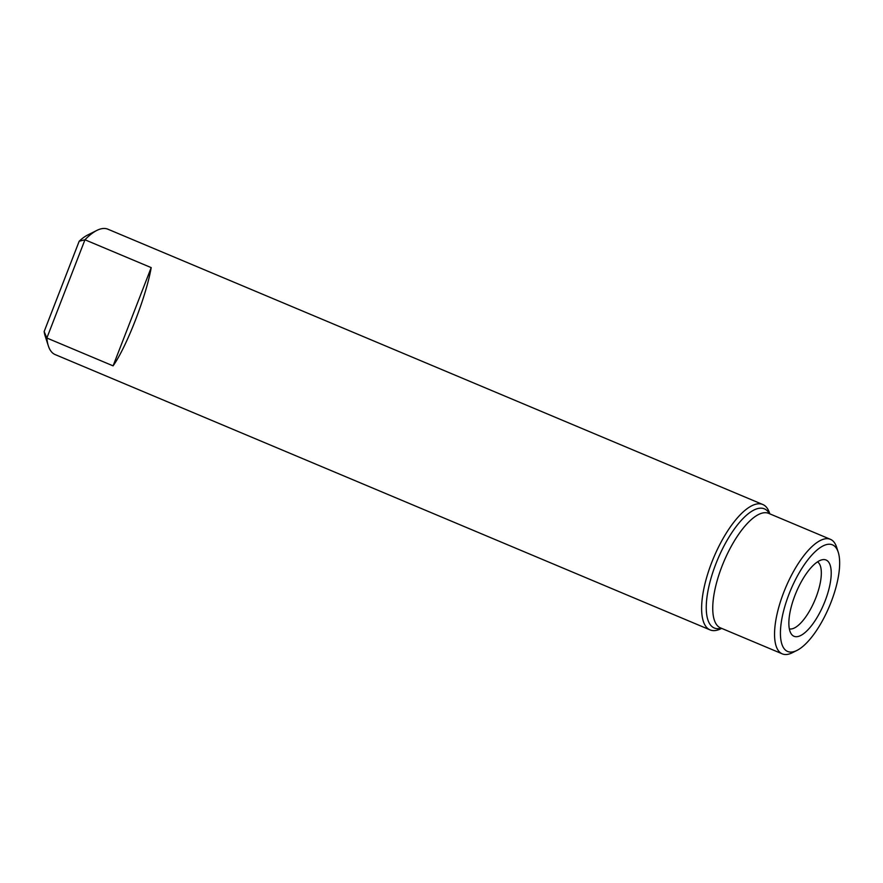 <?xml version="1.0" encoding="UTF-8"?>
<svg xmlns="http://www.w3.org/2000/svg" width="883" height="883" viewBox="0 0 883 883"><rect width="100%" height="100%" fill="white"/><g stroke="black" fill="none" stroke-linecap="round" stroke-linejoin="round"><path stroke-width="1.32" d="M831.069 602.173A57.837 21.004 -67.2 0 1 796.952 650.418A57.837 21.004 -67.2 0 1 789.181 651.93A57.837 21.004 -67.2 0 1 789.016 594.116A57.837 21.004 -67.2 0 1 830.903 544.37A57.837 21.004 -67.2 0 1 838.232 552.228A57.837 21.004 -67.2 0 1 831.069 602.173M795.119 636.61A41.358 15.022 112.8 0 0 825.075 601.025A41.358 15.022 112.8 0 0 824.965 559.679A41.358 15.022 112.8 0 0 822.537 559.69A41.358 15.022 112.8 0 0 796.19 592.327A41.358 15.022 112.8 0 0 791.3 633.983A41.358 15.022 112.8 0 0 795.119 636.61M796.952 650.418L792.305 652.747A62.119 22.561 -67.2 0 1 783.949 654.369A62.119 22.561 -67.2 0 1 782.283 653.861A62.119 22.561 -67.2 0 1 783.773 592.272A62.119 22.561 -67.2 0 1 828.762 538.829A62.119 22.561 -67.2 0 1 830.439 539.336A62.119 22.561 -67.2 0 1 836.643 547.272L838.232 552.228M721.654 628.376L721.058 628.674A68.013 24.702 -67.2 0 1 711.919 630.451A68.013 24.702 -67.2 0 1 710.098 629.91A68.013 24.702 -67.2 0 1 712.68 560.054A68.013 24.702 -67.2 0 1 760.98 503.961A68.013 24.702 -67.2 0 1 762.802 504.513A68.013 24.702 -67.2 0 1 769.601 513.211L769.799 513.851M762.802 504.513L107.847 229.183A68.013 24.702 112.8 0 0 106.015 228.631A68.013 24.702 112.8 0 0 96.876 230.408A68.013 24.702 112.8 0 0 84.967 239.779L79.183 241.236L44.15 331.566L46.854 338.012A68.013 24.702 112.8 0 0 48.344 345.882A68.013 24.702 112.8 0 0 55.132 354.569L710.098 629.91M44.15 331.566A59.437 21.589 112.8 0 0 45.154 335.981L48.344 345.882M96.876 230.408L87.583 235.066A59.437 21.589 112.8 0 0 79.183 241.236M113.09 365.86C126.6 346.898 146.435 295.761 151.192 267.615L84.967 239.779L46.854 338.012L113.09 365.86L151.192 267.615M789.347 628.873A36.413 13.223 112.8 0 0 789.545 628.917A36.413 13.223 112.8 0 0 814.987 599.921A36.413 13.223 112.8 0 0 817.515 561.864M830.439 539.336L768.629 513.354A62.119 22.561 112.8 0 0 766.963 512.857A62.119 22.561 112.8 0 0 722.846 564.082A62.119 22.561 112.8 0 0 720.484 627.879L782.283 653.861M721.256 628.21A64.625 23.477 -67.2 0 1 716.047 628.53A64.625 23.477 -67.2 0 1 715.848 563.928A64.625 23.477 -67.2 0 1 762.669 508.332A64.625 23.477 -67.2 0 1 769.402 513.674"/></g></svg>
